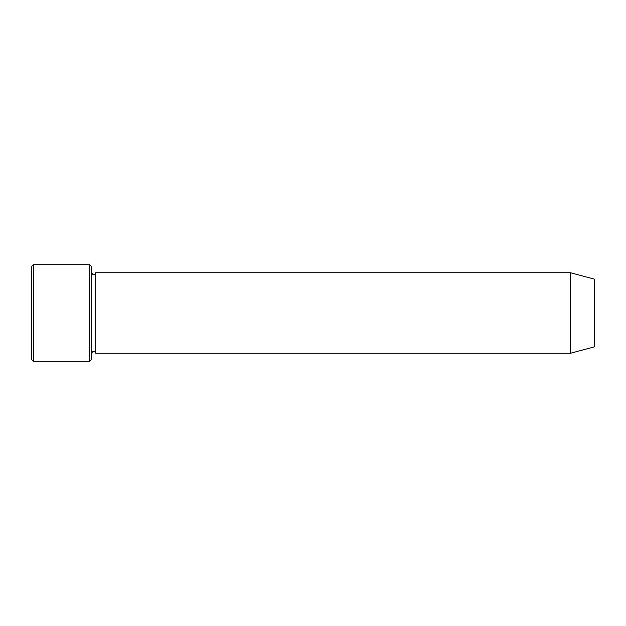 <?xml version="1.0" encoding="UTF-8"?>
<svg xmlns="http://www.w3.org/2000/svg" width="626" height="626" viewBox="0 0 626 626"><rect width="100%" height="100%" fill="white"/><g stroke="black" fill="none" stroke-linecap="round" stroke-linejoin="round"><path stroke-width="0.94" d="M89.651 264.712L91.662 266.723L91.662 359.277L89.651 361.288L89.651 264.712L33.311 264.712L33.311 361.288L89.651 361.288M594.7 313L594.7 279.227L570.552 272.756L570.552 353.244L594.7 346.773L594.7 313M91.662 353.244C93.008 350.646 94.346 350.646 95.692 353.244L95.692 272.756C94.346 275.354 93.008 275.354 91.662 272.756M33.311 361.288L31.3 359.277L31.3 266.723L33.311 264.712M95.692 353.244L570.552 353.244M95.692 272.756L570.552 272.756"/></g></svg>

